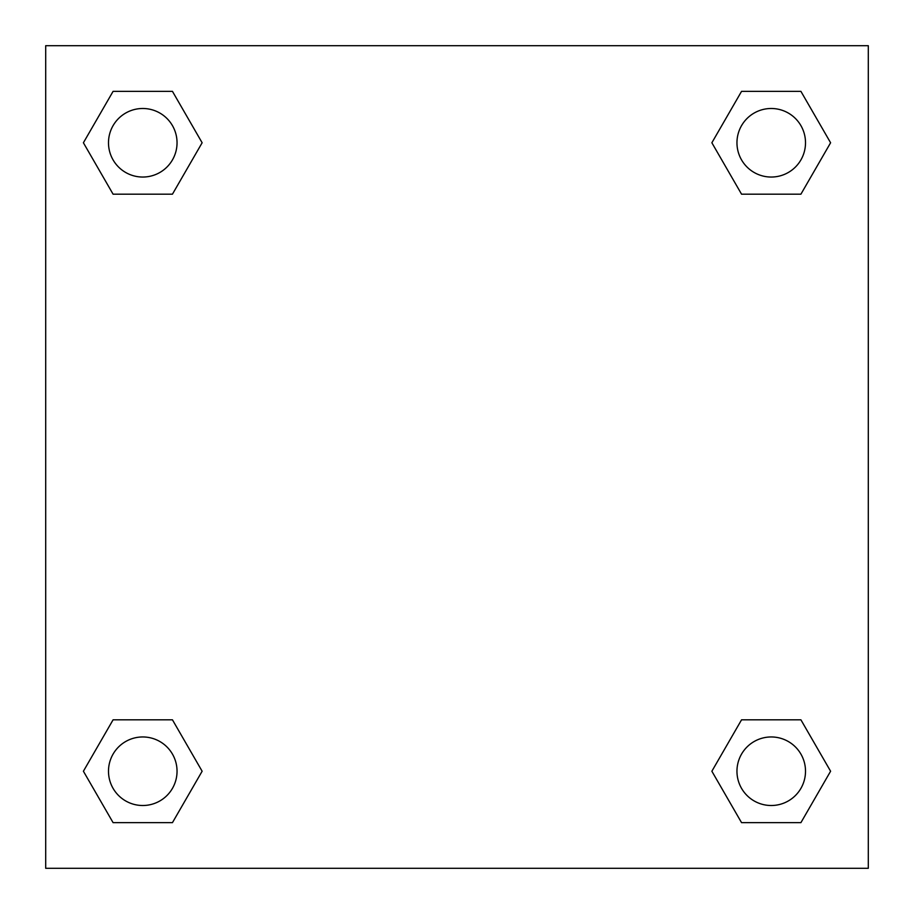 <?xml version="1.0" encoding="UTF-8"?>
<svg xmlns="http://www.w3.org/2000/svg" width="914" height="914" viewBox="0 0 914 914"><rect width="100%" height="100%" fill="white"/><g stroke="black" fill="none" stroke-linecap="round" stroke-linejoin="round"><path stroke-width="1.37" d="M868.3 45.7L45.7 45.7L45.7 868.3L868.3 868.3L868.3 45.7M741.551 719.821L711.869 771.233L741.551 719.821L800.915 719.821L741.551 719.821L800.915 719.821L830.598 771.233L800.915 822.646L741.551 822.646L800.915 822.646L741.551 822.646L711.869 771.233M113.085 719.821L83.403 771.233L113.085 719.821L172.449 719.821L113.085 719.821L172.449 719.821L202.131 771.233L172.449 822.646L113.085 822.646L172.449 822.646L113.085 822.646L83.403 771.233M113.085 91.354L83.403 142.767L113.085 91.354L172.449 91.354L113.085 91.354L172.449 91.354L202.131 142.767L172.449 194.179L113.085 194.179L172.449 194.179L113.085 194.179L83.403 142.767M800.915 194.179L830.598 142.767L800.915 194.179L741.551 194.179L800.915 194.179L741.551 194.179L711.869 142.767L741.551 91.354L711.869 142.767M741.551 91.354L800.915 91.354L741.551 91.354L800.915 91.354L830.598 142.767M805.508 771.233A34.275 34.275 0 0 0 754.096 741.551A34.275 34.275 0 0 0 754.096 800.915A34.275 34.275 0 0 0 805.508 771.233M177.042 771.233A34.275 34.275 0 0 0 125.629 741.551A34.275 34.275 0 0 0 125.629 800.915A34.275 34.275 0 0 0 177.042 771.233M805.508 142.767A34.275 34.275 0 0 0 754.096 113.085A34.275 34.275 0 0 0 754.096 172.449A34.275 34.275 0 0 0 805.508 142.767M177.042 142.767A34.275 34.275 0 0 0 125.629 113.085A34.275 34.275 0 0 0 125.629 172.449A34.275 34.275 0 0 0 177.042 142.767"/></g></svg>
